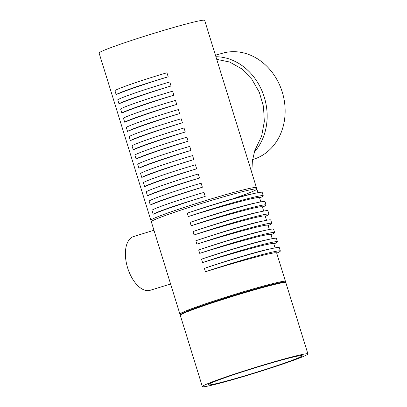 <?xml version="1.0" encoding="UTF-8"?>
<svg xmlns="http://www.w3.org/2000/svg" width="407" height="407" viewBox="0 0 407 407"><rect width="100%" height="100%" fill="white"/><g stroke="black" fill="none" stroke-linecap="round" stroke-linejoin="round"><path stroke-width="0.61" d="M257.992 192.674L256.425 187.617A55.25 2.615 162.8 0 0 247.949 188.782A55.25 2.615 162.8 0 0 188.314 206.064A55.25 2.615 162.8 0 0 150.87 220.289L179.909 314.097A55.25 2.615 -17.2 0 1 231.914 295.258A55.25 2.615 -17.2 0 1 285.465 281.42A55.25 2.615 -17.2 0 1 285.353 281.68L284.773 282.3M260.841 201.872L259.503 197.548L257.209 197.578L251.053 198.82C238.232 201.73 211.096 209.376 188.334 216.555L187.281 213.161A54.243 2.569 -17.2 0 1 256.283 193.015A54.243 2.569 -17.2 0 1 262.2 192.394L263.253 195.787A54.243 2.569 -17.2 0 1 259.62 197.939M188.334 216.555A54.243 2.569 -17.2 0 1 263.253 195.787M187.281 213.161C209.875 205.428 236.869 197.319 249.695 194.419L256.283 193.015M263.69 211.075L262.352 206.751L260.058 206.776L253.902 208.023C241.081 210.928 213.945 218.574 191.183 225.758L190.13 222.364A54.243 2.569 -17.2 0 1 259.132 202.213A54.243 2.569 -17.2 0 1 265.049 201.597L266.102 204.991A54.243 2.569 -17.2 0 1 262.469 207.138M191.183 225.758A54.243 2.569 -17.2 0 1 266.102 204.991M190.13 222.364C212.719 214.626 239.718 206.522 252.543 203.622L259.132 202.213M265.196 215.949L262.907 215.98L256.751 217.221C243.93 220.131 216.789 227.778 194.027 234.956L192.979 231.563A54.243 2.569 -17.2 0 1 261.981 211.416A54.243 2.569 -17.2 0 1 267.898 210.801L268.946 214.194A54.243 2.569 -17.2 0 1 265.318 216.341M194.027 234.956A54.243 2.569 -17.2 0 1 268.946 214.194M192.979 231.563C215.568 223.83 242.567 215.725 255.387 212.82L261.981 211.416M269.388 229.477L268.045 225.152L265.751 225.183L259.6 226.424C246.779 229.334 219.638 236.981 196.876 244.159L195.828 240.766A54.243 2.569 -17.2 0 1 264.83 220.619A54.243 2.569 -17.2 0 1 270.747 219.999L271.795 223.392A54.243 2.569 -17.2 0 1 268.167 225.544M196.876 244.159A54.243 2.569 -17.2 0 1 271.795 223.392M195.828 240.766C218.417 233.033 245.416 224.923 258.236 222.024L264.83 220.619M272.237 238.68L270.894 234.356L268.6 234.386L262.449 235.628C249.628 238.538 222.487 246.184 199.725 253.363L198.677 249.969A54.243 2.569 -17.2 0 1 267.679 229.823A54.243 2.569 -17.2 0 1 273.596 229.202L274.644 232.595A54.243 2.569 -17.2 0 1 271.016 234.747M199.725 253.363A54.243 2.569 -17.2 0 1 274.644 232.595M198.677 249.969C221.266 242.236 248.265 234.127 261.085 231.227L267.679 229.823M275.081 247.883L273.743 243.559L271.449 243.584L265.298 244.826C252.477 247.736 225.336 255.382 202.574 262.566L201.526 259.173A54.243 2.569 -17.2 0 1 270.528 239.021A54.243 2.569 -17.2 0 1 276.445 238.405L277.493 241.799A54.243 2.569 -17.2 0 1 273.865 243.946M202.574 262.566A54.243 2.569 -17.2 0 1 277.493 241.799M201.526 259.173C224.115 251.434 251.114 243.33 263.934 240.425L270.528 239.021M285.465 281.42L276.592 252.757L274.298 252.788L268.147 254.029C255.326 256.939 228.185 264.586 205.423 271.764L204.375 268.371A54.243 2.569 -17.2 0 1 273.372 248.224A54.243 2.569 -17.2 0 1 279.294 247.609L280.342 251.002A54.243 2.569 -17.2 0 1 276.714 253.149M205.423 271.764A54.243 2.569 -17.2 0 1 280.342 251.002M204.375 268.371C226.964 260.638 253.958 252.533 266.783 249.628L273.372 248.224M307.906 353.922L285.841 282.641A55.25 2.615 162.8 0 0 285.602 282.489L284.361 282.209A54.146 2.564 162.8 0 0 232.117 295.92A54.146 2.564 162.8 0 0 181.263 314.123L180.398 315.054A55.25 2.615 162.8 0 0 180.286 315.313L202.35 386.594A55.25 2.615 162.8 0 0 210.831 385.429A55.25 2.615 162.8 0 0 270.462 368.142A55.25 2.615 162.8 0 0 307.906 353.922A55.25 2.615 162.8 0 0 299.43 355.087A55.25 2.615 162.8 0 0 239.794 372.369A55.25 2.615 162.8 0 0 202.35 386.594M285.602 282.489A55.25 2.615 162.8 0 0 232.29 296.474A55.25 2.615 162.8 0 0 180.398 315.054M180.978 314.433L180.148 314.245A55.25 2.615 -17.2 0 1 179.909 314.097M294.597 356.746A49.222 2.33 -17.2 0 1 302.152 355.703A49.222 2.33 -17.2 0 1 255.82 372.486A49.222 2.33 -17.2 0 1 208.109 384.813A49.222 2.33 -17.2 0 1 241.468 372.14A49.222 2.33 -17.2 0 1 294.597 356.746M153.958 230.26L133.623 236.533A28.129 14.957 72.9 0 0 127.452 267.287A28.129 14.957 72.9 0 0 149.623 290.44A28.129 14.957 72.9 0 0 150.193 290.288L170.594 284M231.09 105.759L204.65 20.35A55.25 2.615 162.8 0 0 151.099 34.188A55.25 2.615 162.8 0 0 99.094 53.027L151.312 221.729A55.25 2.615 -17.2 0 1 203.322 202.89A55.25 2.615 -17.2 0 1 256.873 189.052A55.25 2.615 -17.2 0 1 232.794 198.825M231.171 106.034L256.873 189.052M153.185 214.245L151.938 210.216A42.501 2.015 162.8 0 1 203.973 192.399L205.22 196.423A55.25 2.615 162.8 0 0 153.185 214.245A42.501 2.015 162.8 0 1 205.22 196.423M150.336 205.042L149.089 201.017A42.501 2.015 162.8 0 1 201.124 183.196L202.371 187.225A55.25 2.615 162.8 0 0 150.336 205.042A42.501 2.015 162.8 0 1 202.371 187.225M147.487 195.838L146.24 191.814A42.501 2.015 162.8 0 1 198.275 173.998L199.522 178.022A55.25 2.615 162.8 0 0 147.487 195.838A42.501 2.015 162.8 0 1 199.522 178.022M144.638 186.635L143.391 182.611A42.501 2.015 162.8 0 1 195.431 164.794L196.673 168.819A55.25 2.615 162.8 0 0 144.638 186.635A42.501 2.015 162.8 0 1 196.673 168.819M141.794 177.437L140.547 173.407A42.501 2.015 162.8 0 1 192.582 155.591L193.829 159.615A55.25 2.615 162.8 0 0 141.794 177.437A42.501 2.015 162.8 0 1 193.829 159.615M138.945 168.233L137.698 164.209A42.501 2.015 162.8 0 1 189.733 146.388L190.98 150.417A55.25 2.615 162.8 0 0 138.945 168.233A42.501 2.015 162.8 0 1 190.98 150.417M136.096 159.03L134.849 155.006A42.501 2.015 162.8 0 1 186.884 137.19L188.131 141.214A55.25 2.615 162.8 0 0 136.096 159.03A42.501 2.015 162.8 0 1 188.131 141.214M133.247 149.827L132 145.803A42.501 2.015 162.8 0 1 184.035 127.986L185.282 132.01A55.25 2.615 162.8 0 0 133.247 149.827A42.501 2.015 162.8 0 1 185.282 132.01M130.398 140.629L129.151 136.599A42.501 2.015 162.8 0 1 181.186 118.783L182.433 122.812A55.25 2.615 162.8 0 0 130.398 140.629A42.501 2.015 162.8 0 1 182.433 122.812M127.549 131.425L126.302 127.401A42.501 2.015 162.8 0 1 178.337 109.58L179.584 113.609A55.25 2.615 162.8 0 0 127.549 131.425A42.501 2.015 162.8 0 1 179.584 113.609M124.7 122.222L123.453 118.198A42.501 2.015 162.8 0 1 175.488 100.381L176.735 104.406A55.25 2.615 162.8 0 0 124.7 122.222A42.501 2.015 162.8 0 1 176.735 104.406M121.851 113.024L120.604 108.995A42.501 2.015 162.8 0 1 172.639 91.178L173.886 95.202A55.25 2.615 162.8 0 0 121.851 113.024A42.501 2.015 162.8 0 1 173.886 95.202M119.002 103.821L117.755 99.796A42.501 2.015 162.8 0 1 169.79 81.975L171.037 86.004A55.25 2.615 162.8 0 0 119.002 103.821A42.501 2.015 162.8 0 1 171.037 86.004M116.153 94.617L114.911 90.593A42.501 2.015 162.8 0 1 166.946 72.777L168.193 76.801A55.25 2.615 162.8 0 0 116.153 94.617A42.501 2.015 162.8 0 1 168.193 76.801M216.728 59.366L229.594 62.001L241.549 68.737L251.77 79.121L259.284 92.191L263.497 106.583L264.326 121.495L261.645 136.055L254.701 150.819L252.371 161.213L251.801 172.675M215.913 56.731A55.25 46.805 74.3 0 1 262.495 92.124A55.25 46.805 74.3 0 1 254.212 152.228M215.44 55.21L222.726 53.164A55.25 46.805 74.3 0 1 282.366 92.435A55.25 46.805 74.3 0 1 254.736 158.883A55.25 46.805 74.3 0 1 252.615 159.544L252.594 159.549M266.539 220.279L265.201 215.949"/></g></svg>
